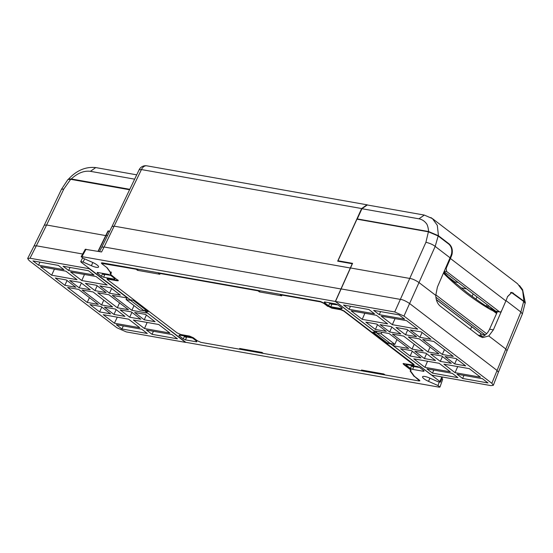 <?xml version="1.0" encoding="UTF-8"?>
<svg xmlns="http://www.w3.org/2000/svg" width="553" height="553" viewBox="0 0 553 553"><rect width="100%" height="100%" fill="white"/><g stroke="black" fill="none" stroke-linecap="round" stroke-linejoin="round"><path stroke-width="0.83" d="M485.313 334.931A1.438 0.968 127.4 0 1 485.175 334.918L481.787 334.316A1.438 0.968 127.4 0 1 481.483 334.185L436.338 299.636M480.937 333.77L480.17 335.477M470.548 329.332L471.716 326.712M505.829 300.887L450.425 258.493A30.982 20.945 -52.6 0 0 452.029 254.304L451.428 254.2M507.426 296.705L511.808 292.343L523.947 301.178L522.647 290.65L517.587 283.779M430.884 217.571L432.405 218.587L437.305 225.341L438.439 235.737L449.022 243.832C451.877 246.403 452.879 249.894 452.029 254.304M418.932 218.815L424.331 215.076L367.282 204.976L361.925 208.723L418.932 218.815C421.801 219.396 424.137 220.799 425.948 223.018C427.289 224.214 428.181 227.055 428.623 231.541L357.286 218.919L361.925 208.723M357.812 219.32L357.286 218.919M525.08 303.334L525.35 302.933L523.947 301.178M438.439 235.737L428.623 231.541M447.785 276.548L454.753 281.885L454.49 282.486M454.753 281.885L458.257 282.5M450.425 258.493L446.167 268.343L446.651 271.537L499.781 312.03L495.716 311.173L444.066 271.641M495.716 311.173L499.248 311.795C500.154 312.307 500.921 311.954 501.564 310.745M331.938 307.772L331.765 308.152L340.738 309.742L343.828 311.111L413.851 364.987L414.024 364.538M331.765 308.152L327.874 306.099M280.509 294.39L280.343 294.77L320.602 301.897L323.692 303.265L327.749 306.376M280.343 294.77L281.754 295.848L259.385 291.894L257.974 290.816L158.504 273.21L159.914 274.288L137.552 270.334L136.142 269.249L101.87 263.408L102.167 262.827M102.36 264.099L101.87 263.408M107.192 267.797L111.215 273.396L110.635 273.984L111.319 272.594M111.063 274.737L110.572 274.053L111.312 272.546M117.692 279.811L118.328 280.703L117.312 280.82L108.34 279.23L107.558 279.313L108.049 279.998M240.921 349.448L239.649 348.473L262.011 352.427L263.29 353.402M362.761 371.008L361.489 370.033L383.851 373.994L385.123 374.969M414.321 376.247L419.54 380.893L419.713 380.443M414.211 376.524L410.153 371.001L410.768 370.337L410.34 369.584L403.711 364.51L403.068 363.639L403.766 363.459M411.017 369.812L410.768 370.337M136.142 269.249L136.335 268.876M158.676 272.829L158.504 273.21M257.974 290.816L258.168 290.436M137.552 270.334L138.063 269.18M259.385 291.894L259.903 290.747M129.789 189.313L71.275 178.958L68.51 179.117C76.667 170.372 85.75 166.529 95.773 167.58L90.395 171.326C84.035 170.511 77.662 173.054 71.275 178.958M373.821 330.812L389.07 333.514L408.653 348.501L393.404 345.805L431.734 375.134L490.96 385.621L493.324 385.317L491.845 383.305L403.98 316.067L394.718 311.961L335.484 301.475L373.821 330.812M435.55 360.535L424.4 358.558L414.833 351.238L425.983 353.215L435.55 360.535M423.183 351.072L412.04 349.102L392.45 334.109L403.6 336.086L423.183 351.072M391.241 326.623L400.801 333.943L389.658 331.966L380.091 324.646L391.241 326.623M365.858 322.129L376.704 324.051L386.27 331.371L375.418 329.45L365.858 322.129M453.308 356.402L442.303 354.459L422.72 339.466L433.718 341.415L453.308 356.402M421.358 331.952L430.925 339.272L419.921 337.323L410.361 330.003L421.358 331.952M395.976 327.459L406.973 329.408L416.54 336.729L405.543 334.779L395.976 327.459M408.335 336.922L419.34 338.871L438.923 353.858L427.925 351.908L408.335 336.922M440.285 361.372L430.718 354.051L441.723 356.001L451.283 363.321L440.285 361.372L442.441 356.554M482.403 378.674L488.002 382.953L462.619 378.459L457.02 374.181L482.403 378.674M399.024 314.864L404.623 319.143L379.24 314.65L373.648 310.371L399.024 314.864M455.057 372.674L443.921 364.157L469.303 368.651L480.439 377.167L455.057 372.674L457.704 366.598M392.34 324.673L381.204 316.157L406.586 320.65L417.722 329.166L392.34 324.673L395.056 318.604M376.469 315.321L387.598 323.837L362.215 319.344L351.086 310.827L376.469 315.321M450.315 371.837L424.939 367.344L413.803 358.828L439.186 363.314L450.315 371.837M349.123 309.321L343.524 305.042L368.906 309.528L374.505 313.814L349.123 309.321L350.408 306.258M432.494 373.13L426.902 368.851L452.285 373.344L457.877 377.623L432.494 373.13L433.794 370.068M465.667 365.865L454.67 363.915L445.103 356.595L456.101 358.544L465.667 365.865M410.167 356.042L400.6 348.722L411.453 350.643L421.013 357.964L410.167 356.042L412.255 351.252M403.98 316.067L419.001 282.562C415.393 280.129 412.303 278.753 409.738 278.436L425.921 242.283L428.402 231.818L356.955 219.168L338.014 260.767L352.572 263.346L335.484 301.475M493.324 385.317L498.391 372.231L496.877 370.316L409.607 303.528C405.695 300.936 402.612 299.553 400.344 299.394L341.111 288.922M394.075 344.194L393.404 345.805M424.4 358.558L426.584 353.678M412.04 349.102L414.225 344.215M391.842 327.086L389.658 331.966M377.505 324.666L375.418 329.45M442.303 354.459L444.46 349.634M422.077 332.505L419.921 337.323M405.543 334.779L407.699 329.961M427.925 351.908L430.082 347.09M462.619 378.459L463.988 375.411M379.24 314.65L380.609 311.602M481.608 336.348L481.863 335.775L478.096 335.111M486.377 306.182L487.145 304.606M476.976 296.83L475.946 299.132M362.215 319.344L364.869 313.268M472.089 296.318L473.168 293.913M396.95 339.542L394.863 344.332L381.155 333.839L381.853 332.235M427.524 361.254L424.939 367.344M454.67 363.915L456.826 359.097M510.516 292.454L511.629 292.655L507.481 296.733A30.982 20.945 127.4 0 1 506.009 300.625L493.366 329.871L488.769 335.954L482.672 337.613L479.506 336.189L440.333 306.21C437.485 303.867 435.964 300.265 435.764 295.392L437.409 287.048L450.052 257.795A30.982 20.945 -52.6 0 0 451.525 253.91C452.306 249.728 451.379 246.458 448.753 244.094L438.17 236L435.183 246.417C433.006 244.647 429.916 243.272 425.921 242.283M498.391 372.238L507.039 350.733L505.532 348.791L488.769 335.954M497.493 311.484L489.564 329.201A14.343 9.975 -80 0 1 482.562 336.514L480.868 336.217A14.343 9.975 -80 0 0 481.863 335.775M511.629 292.655L523.684 301.44L525.087 303.258M461.036 287.837L466.49 288.804M489.419 306.355L488.237 306.141L487.165 306.659M428.402 231.818L438.17 236M381.155 333.839L376.759 333.058L376.6 331.302L376.054 332.616L373.005 332.077L387.833 343.427L390.881 343.966L439.905 381.487L440.395 382.158L438.004 381.729L429.75 378.072A7.175 1.749 -155.9 0 0 422.568 376.793A7.175 1.749 -155.9 0 0 428.506 381.342L438.004 385.552L439.981 387.065L439.193 387.169L185.801 342.321L145.086 311.166L148.135 311.705L133.308 300.355L130.259 299.816L81.236 262.302L80.752 261.617L83.137 262.053L91.397 265.716A7.175 1.749 -155.9 0 0 98.558 267.023A7.175 1.749 -155.9 0 0 92.641 262.44L83.144 258.23L81.173 256.703L81.948 256.62L335.346 301.461L376.054 332.616M376.759 333.058L390.466 343.551L394.863 344.332M523.684 301.44L520.878 312.003L506.009 300.625M495.695 311.615L497.306 311.899M338.802 261.369L338.014 260.767M147.133 313.039L131.884 310.344L112.3 295.35L127.549 298.053L89.22 268.717L29.993 258.237L27.65 258.5L29.109 260.546L116.973 327.791L126.236 331.897L185.469 342.376L147.243 312.818M85.404 283.323L96.554 285.293L106.121 292.613L94.971 290.643L85.404 283.323M97.77 292.779L108.913 294.756L128.503 309.742L117.354 307.772L97.77 292.779M129.713 317.235L120.153 309.915L131.296 311.885L140.863 319.205L129.713 317.235L131.904 312.348M155.096 321.722L144.25 319.807L134.683 312.486L145.536 314.401L155.096 321.722M67.646 287.449L78.65 289.399L98.234 304.385L87.236 302.443L67.646 287.449M99.595 311.899L90.028 304.579L101.033 306.528L110.593 313.848L99.595 311.899L101.793 307.109M124.978 316.392L113.98 314.45L104.413 307.129L115.411 309.072L124.978 316.392M112.618 306.936L101.614 304.986L82.031 290L93.028 291.943L112.618 306.936M80.669 282.479L90.236 289.8L79.231 287.857L69.671 280.537L80.669 282.479M38.551 265.184L32.959 260.898L58.335 265.392L63.934 269.677L38.551 265.184L39.906 262.129M121.93 328.994L116.33 324.708L141.713 329.201L147.305 333.487L121.93 328.994L123.291 325.938M65.897 271.177L77.033 279.7L51.65 275.207L40.514 266.684L65.897 271.177M128.614 319.178L139.75 327.701L114.367 323.208L103.231 314.685L128.614 319.178M144.485 328.537L133.356 320.014L158.739 324.507L169.868 333.03L144.485 328.537L147.139 322.454M70.639 272.014L96.015 276.507L107.151 285.03L81.768 280.537L70.639 272.014M171.831 334.53L177.43 338.816L152.047 334.323L146.448 330.037L171.831 334.53M88.459 270.721L94.051 275.007L68.669 270.514L63.077 266.228L88.459 270.721M55.286 277.993L66.284 279.936L75.851 287.256L64.853 285.313L55.286 277.993M110.787 287.816L120.354 295.129L109.501 293.214L99.941 285.894L110.787 287.816M131.884 310.344L134.013 305.588M145.453 309.652L144.195 310.793L130.487 300.3L126.091 299.526L126.789 297.915M29.993 258.237L36.332 245.795L34.03 245.988L27.65 258.5M94.971 290.643L97.155 285.756M117.354 307.772L119.538 302.885M144.25 319.807L146.372 315.051M89.427 297.652L87.236 302.443M113.98 314.45L116.137 309.625M101.614 304.986L103.77 300.161M81.388 283.032L79.231 287.857M54.429 269.145L51.65 275.207M117.312 317.18L114.367 323.208M81.768 280.537L84.485 274.468M126.091 299.526L139.798 310.012L144.195 310.793M152.047 334.323L153.423 331.275M68.669 270.514L70.037 267.465M67.044 280.523L64.853 285.313M111.63 288.459L109.501 293.214M97.999 251.339L108.029 230.891L108.609 231.334M82.667 254.007L36.332 245.795L46.611 224.995L44.288 225.209L34.023 245.995M67.929 179.504L70.666 179.331L129.582 189.755M130.895 299.933L130.487 300.3M108.029 230.891L109.694 231.182M367.904 205.087L366.998 204.797L361.641 208.543L337.676 261.175L352.24 263.746L335.346 301.461M110.635 274.323L110.088 273.507L110.662 272.912L106.743 267.486L101.89 263.767L101.303 262.952L102.243 262.841L320.194 301.413L323.899 303.058L327.763 306.016L331.593 307.71L340.33 309.258L344.035 310.904L413.582 364.13L414.176 364.939L413.229 365.056L403.49 363.611L410.547 369.376L411.052 370.275L410.471 370.897L414.397 376.303L419.257 380.015L419.845 380.83L418.904 380.941L200.953 342.369L197.241 340.724L193.377 337.772L189.548 336.072L180.817 334.53L177.105 332.885L107.558 279.659L106.971 278.843L107.911 278.733L116.711 280.288L117.789 279.887M366.998 204.797L146.842 165.831A7.175 7.175 0 0 0 139.121 169.799L141.444 169.571L361.641 208.543M98.282 251.387L108.16 231.251L109.535 231.5M110.593 274.412L117.651 280.177M410.471 368.416L412.656 369.383L423.798 371.36L424.006 370.814L419.692 367.51L417.501 366.542L406.358 364.565L406.151 365.111L410.471 368.416L411.688 365.512M406.358 364.565L406.151 365.111L407.761 364.814M422.983 370.026L423.798 371.36L424.006 370.814M324.521 301.931L324.314 302.477L328.634 305.781L330.818 306.749L341.961 308.726L342.169 308.18L337.855 304.876L335.664 303.908L324.521 301.931L324.314 302.477L325.924 302.18M341.146 307.392L341.961 308.726L342.169 308.18M110.676 275.373L108.485 274.399L97.342 272.429L97.134 272.975L101.455 276.279L103.639 277.247L114.782 279.217L114.989 278.677L110.676 275.373M113.966 277.889L114.782 279.217L114.989 278.677M97.342 272.429L97.134 272.975L98.745 272.677M195.803 340.524L196.619 341.851L196.827 341.305L192.513 338.001L190.322 337.033L179.179 335.063L178.972 335.609L183.292 338.913L185.476 339.881L196.619 341.851L196.827 341.305M179.179 335.063L178.972 335.609L180.582 335.312M139.121 169.799L112.024 226.46L114.367 226.191L350.471 268.032M387.833 343.427L388.462 342.024M112.024 226.46L101.787 247.184L104.095 246.991L101.558 251.968L85.266 249.306L81.173 256.703M145.086 311.166L145.716 309.853M419.713 367.524L413.893 366.494L412.656 369.383M413.893 366.494L412.517 366.687L411.709 365.526M337.876 304.897L330.68 304.053L329.851 302.878M110.697 275.387L104.876 274.357L103.639 277.247M104.876 274.357L103.501 274.551L102.671 273.369M192.534 338.021L186.714 336.991L185.476 339.881M186.714 336.991L185.338 337.178L184.508 336.003M439.981 387.065L442.704 379.213L441.937 378.356M412.517 366.687L412.946 365.733M330.68 304.053L331.109 303.099M103.501 274.551L103.929 273.597M185.338 337.178L185.767 336.224M443.458 273.044A22.473 15.629 -80 0 1 444.619 274.399C459.059 288.555 474.536 300.403 491.05 309.929A22.473 15.629 -80 0 1 494.188 311.671L496.587 313.503M486.612 333.722L435.764 294.804M493.746 310.219A1.438 0.968 127.4 0 1 494.05 310.351A1.438 0.968 127.4 0 1 494.188 311.671M490.4 308.374A1.438 1.023 110 0 1 490.525 308.401L490.525 308.401A1.438 1.023 110 0 1 491.05 309.929M496.988 312.604L490.525 308.401C485.824 306.438 474.578 298.295 466.58 292.171L450.018 278.608L444.743 273.348A1.438 0.871 142.7 0 1 444.619 274.399M435.888 297.196L485.175 334.918M436.303 299.505L481.787 334.316M424.331 215.076L432.301 218.553M513.371 293.076L512.396 292.903M448.213 243.686L449.022 243.832M446.167 268.343L445.538 268.233M444.294 271.122L446.651 271.537M340.738 309.742L340.897 309.39M108.54 278.843L108.34 279.23M117.312 280.82L117.609 280.24M320.602 301.897L320.761 301.544M102.837 262.952L102.651 263.325M90.395 171.326L134.649 179.158M394.718 311.961L409.738 278.436L350.505 267.963M491.845 383.305L520.878 312.003L522.378 313.973L507.039 350.74M435.764 295.392L419.001 282.562L435.183 246.417L450.052 257.795M489.564 329.201L493.366 329.871M70.666 179.331L63.809 189.022L46.611 224.995L106.052 235.654M63.809 189.022L61.48 189.271L44.288 225.216M146.842 165.831A7.175 4.991 100 0 0 141.444 169.571L104.095 246.991L341.083 288.998M106.162 235.44L107.476 235.675M438.004 385.552L439.179 382.158M429.93 378.155L428.506 381.342M439.905 381.487L441.812 376.918M86.047 249.223L81.948 256.62M91.397 265.716L92.821 262.523M84.568 258.866L83.137 262.053M328.634 305.781L329.871 302.892M332.056 303.867L330.818 306.749M101.455 276.279L102.692 273.389M183.292 338.913L184.529 336.024M444.743 273.348L443.81 272.228M517.649 283.827L432.405 218.587M525.35 302.933L522.599 289.675L519.495 285.514M107.863 278.726L107.558 279.313M136.715 174.831L95.787 167.587M525.087 303.217L522.378 313.973M67.943 179.49L61.48 189.271M110.662 272.912L111.118 271.931M410.464 370.897L410.692 370.386M440.395 382.158L442.469 377.035M80.752 261.617L82.556 257.947M101.793 247.177L99.533 251.608"/></g></svg>
